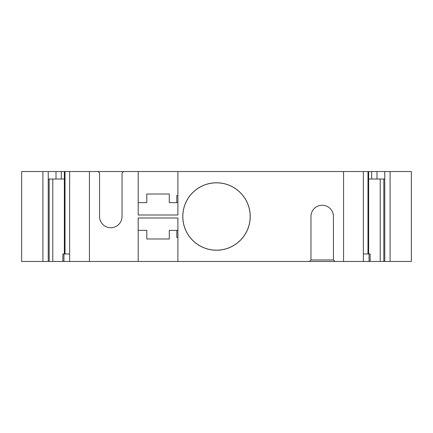 <?xml version="1.0" encoding="UTF-8"?>
<svg xmlns="http://www.w3.org/2000/svg" width="433" height="433" viewBox="0 0 433 433"><rect width="100%" height="100%" fill="white"/><g stroke="black" fill="none" stroke-linecap="round" stroke-linejoin="round"><path stroke-width="0.65" d="M216.5 182.775A33.725 33.725 0 0 0 182.775 216.5A33.725 33.725 0 0 0 216.5 250.225A33.725 33.725 0 0 0 250.225 216.5A33.725 33.725 0 0 0 216.5 182.775M216.5 182.829A33.671 33.671 0 0 0 182.829 216.5A33.671 33.671 0 0 0 216.5 250.171A33.671 33.671 0 0 0 250.171 216.5A33.671 33.671 0 0 0 216.5 182.829M369.046 261.467L369.046 253.971L370.145 253.971L370.145 261.467L334.947 261.467L333.448 259.968L333.448 216.5A11.242 11.242 0 0 0 322.206 205.258A11.242 11.242 0 0 0 310.964 216.5L310.964 259.968L309.465 261.467L177.903 261.467L177.903 217.999L138.187 217.999L138.187 261.467L69.653 261.467L69.653 171.533L48.236 171.533L48.236 179.029L64.355 179.029M368.645 179.029L384.764 179.029L384.764 171.533L411.35 171.533L411.35 261.467L383.827 261.467L383.827 179.029M384.764 171.533L368.645 171.533L368.645 253.971M368.645 171.533L69.653 171.533M42.91 171.533L21.65 171.533L21.65 261.467L42.91 261.467L42.91 171.533L48.236 171.533M89.436 171.533L89.436 261.467M123.535 171.533L122.036 173.032L122.036 216.5A11.242 11.242 0 0 1 110.794 227.742A11.242 11.242 0 0 1 99.552 216.5L99.552 173.032L98.053 171.533M138.187 171.533L138.187 215.001L177.903 215.001L177.903 171.533M343.564 171.533L343.564 261.467M177.903 195.516L176.799 195.516L176.799 202.633M363.347 171.533L363.347 261.467M390.09 261.467L390.09 171.533M383.827 261.467L370.145 261.467M334.947 261.467L309.465 261.467M177.903 261.467L138.187 261.467M69.653 261.467L49.173 261.467L49.173 179.029M48.236 179.029L48.236 261.467L49.173 261.467M48.236 261.467L42.91 261.467M177.903 202.633L169.287 202.633L169.287 194.016L146.803 194.016L146.803 202.633L138.187 202.633M138.187 230.367L146.803 230.367L146.803 238.984L169.287 238.984L169.287 230.367L177.903 230.367M384.764 261.467L384.764 179.029M69.653 253.971L62.855 253.971L62.855 261.467M52.794 261.467L52.794 179.029M176.799 230.367L176.799 237.484L177.903 237.484M333.448 259.968L310.964 259.968M369.046 253.971L363.347 253.971M380.206 179.029L380.206 261.467M371.693 179.029L371.693 171.533M376.991 179.029L376.991 171.533M56.009 179.029L56.009 171.533M61.307 179.029L61.307 171.533M63.954 253.971L63.954 261.467M65.015 171.533L65.015 253.971M367.985 253.971L367.985 171.533M64.355 171.533L64.355 253.971"/></g></svg>
